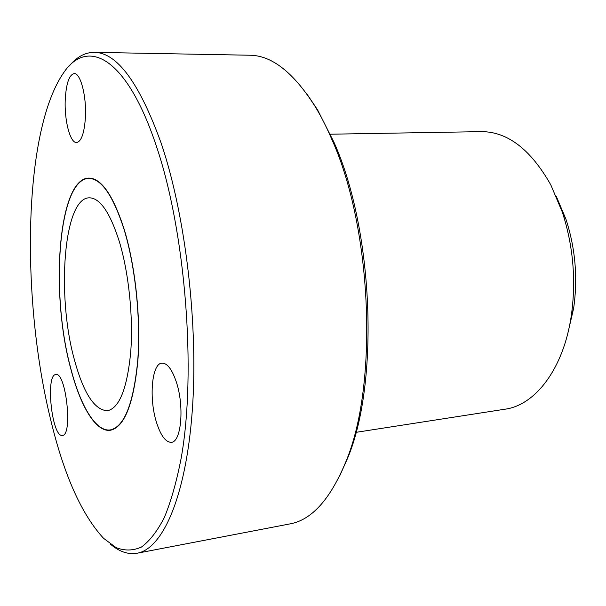 <?xml version="1.0" encoding="UTF-8"?>
<svg xmlns="http://www.w3.org/2000/svg" width="606" height="606" viewBox="0 0 606 606"><rect width="100%" height="100%" fill="white"/><g stroke="black" fill="none" stroke-linecap="round" stroke-linejoin="round"><path stroke-width="0.91" d="M70.675 368.38C80.303 406.05 95.816 432.366 110.36 430.26C124.359 427.185 133.509 404.194 137.82 361.282C141.069 319.824 135.555 266.648 124.23 229.454C113.178 195.261 101.346 178.141 88.734 178.081C58.131 178.611 50.078 293.228 70.675 368.38M50.752 420.072C64.024 475.142 81.636 514.555 103.573 538.325L116.087 547.589C124.594 550.952 133.017 550.786 141.372 547.082C149.561 541.188 157.219 531.326 164.34 517.509C171.013 501.382 176.634 481.528 181.209 457.947C196.579 371.713 185.519 231.81 156.363 146.107C126.578 56.328 87.272 37.534 63.645 72.743C22.77 131.775 20.975 299.75 50.752 420.072M65.266 99.195C64.16 119.996 70.091 143.19 76.591 142.539C81.34 141.584 84.272 133.297 85.401 117.662C86.688 96.49 80.545 72.841 74.19 73.584C69.22 74.727 66.243 83.264 65.266 99.195M156.689 423.003C160.938 435.956 165.824 442.38 171.346 442.274C181.444 442.206 184.535 405.444 176.081 381.265C171.801 369.009 167.089 362.964 161.953 363.123C151.629 363.441 148.758 398.998 156.689 423.003M55.638 374.553C45.374 375.296 51.919 436.805 62.16 435.419L62.41 435.396C72.985 435.691 65.978 371.508 55.813 374.531L55.638 374.553M110.36 544.097C119.208 551.702 128.131 554.74 137.138 553.225C162.279 548.922 185.641 498.321 192.163 412.231C198.715 326.361 185.686 215.38 161.226 143.38C139.38 82.81 117.034 52.464 94.188 52.351C85.052 52.389 76.773 56.903 69.357 65.902M137.138 553.225L289.918 523.91C311.689 520.009 330.338 499.283 345.852 461.727C378.242 385.31 372.402 229.719 332.111 140.016C326.884 127.76 321.324 116.753 315.431 106.974C293.743 72.614 271.844 55.358 249.725 55.229L94.188 52.351M339.648 476.013L347.496 458.484C379.394 383.174 373.675 230.636 334.027 142.41L317.605 109.898L306.886 93.96M355.957 432.351L505.018 409.202C535.121 405.255 563.428 369.062 571.253 316.044C576.268 280.729 573.299 246.104 562.345 212.161L550.793 184.875C530.667 149.326 507.472 131.578 481.209 131.638L330.391 134.206M567.943 332.8L573.632 308.34C577.942 278.086 575.405 248.422 565.996 219.342L556.232 196.208M74.235 359.146C83.37 392.991 94.445 410.194 107.451 410.739C119.314 408.133 127.055 388.787 130.669 352.707C133.411 317.923 128.873 273.397 119.427 241.908C110.095 212.577 100.02 197.874 89.196 197.806C63.585 198.003 56.555 295.357 74.235 359.146M124.147 229.682C113.125 195.571 101.323 178.49 88.741 178.429C58.229 178.952 50.192 293.266 70.735 368.221C80.34 405.785 95.809 432.01 110.307 429.912C124.268 426.851 133.396 403.922 137.691 361.131C140.933 319.794 135.433 266.769 124.147 229.682M347.496 458.484L345.852 461.727M317.605 109.898L315.431 106.974M565.996 219.342L562.345 212.161M573.632 308.34L571.253 316.044M91.62 178.331L88.741 178.429M113.163 429.518L110.307 429.912"/></g></svg>
